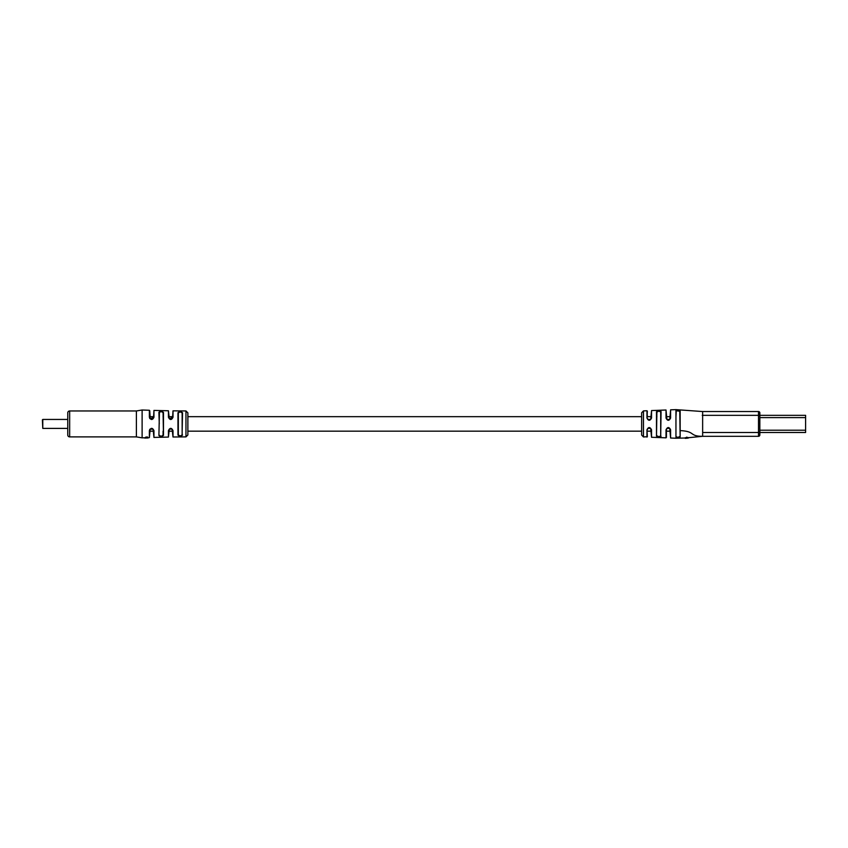 <?xml version="1.0" encoding="UTF-8"?>
<svg xmlns="http://www.w3.org/2000/svg" width="848" height="848" viewBox="0 0 848 848"><rect width="100%" height="100%" fill="white"/><g stroke="black" fill="none" stroke-linecap="round" stroke-linejoin="round"><path stroke-width="1.27" d="M153.552 416.675L149.736 416.675L149.736 418.53M149.736 429.311L149.736 431.166L153.552 431.166M187.874 412.859L187.874 434.982L185.966 436.89L185.966 410.951L187.874 412.859M178.334 423.926L178.334 434.77C179.617 436.169 180.889 436.148 182.15 434.727L182.15 413.114C180.878 411.693 179.606 411.683 178.334 413.071L178.334 423.926L177.963 412.753C179.479 411.312 181.006 411.322 182.532 412.796L182.15 431.166M181.196 436.095L182.532 435.056C181.016 436.529 179.5 436.54 177.963 435.098L177.963 412.753L179.384 411.725M159.276 423.926L158.905 412.34C160.431 410.973 161.957 411.015 163.473 412.478L163.473 435.374L163.081 412.806C161.83 411.397 160.558 411.354 159.276 412.679L159.276 416.675M163.473 435.374C161.968 436.826 160.442 436.868 158.905 435.501L159.445 411.609M159.869 436.391L159.276 435.172C160.569 436.497 161.841 436.455 163.081 435.045L163.081 431.166M182.15 416.675L182.532 412.796M163.081 416.675L163.473 412.478M185.966 410.951L173.003 410.845L173.003 417.248C171.497 420.226 169.971 420.226 168.434 417.248L168.434 410.771L153.944 410.421L153.944 417.248C152.449 420.226 150.923 420.226 149.375 417.258L149.375 410.273L142.114 410.008L142.114 437.844L136.39 436.89L69.663 436.89A1.908 1.908 0 0 1 67.755 434.982L67.755 412.87A1.908 1.908 0 0 1 69.663 410.962L69.663 436.89M142.114 410.008L136.39 410.962L69.663 410.962A1.908 1.908 0 0 0 67.755 412.87M92.708 436.89L111.586 436.89M136.39 410.994L136.39 436.847M147.552 436.974L145.231 437.568L147.594 438.013L145.252 437.971M145.729 437.324L146.969 437.706L147.287 437.006M147.573 437.579L145.231 437.642M146.089 436.932L145.739 437.695M168.434 437.07L168.434 430.604C169.96 427.625 171.487 427.625 173.003 430.604L173.003 436.996L172.144 429.141L169.293 429.141L168.434 437.07L153.944 437.43L153.085 429.162L150.202 429.162L149.375 437.579L149.375 430.593C150.912 427.615 152.439 427.615 153.944 430.593L153.944 437.43M178.334 416.675L178.334 413.071M168.434 410.771L169.303 418.732L172.621 417.439L173.003 410.845M149.736 416.675L149.736 410.655L150.223 418.711L153.552 417.439L153.944 410.421M172.144 429.141L173.003 430.604M169.293 429.141L168.434 430.604M153.085 429.162L153.944 430.593M150.202 429.162L149.375 430.593M169.303 418.732L168.434 417.248M172.112 418.742L173.003 417.248M149.375 417.258L150.223 418.711M153.043 418.742L153.944 417.248M146.153 438.045L145.294 438.056M144.319 437.981L145.591 437.939M149.375 437.579L147.594 437.992M147.616 437.526L146.11 437.292M147.266 437.515L146.46 437.409L147.266 437.515M675.951 431.166L675.951 411.248L675.951 436.593L677.859 437.409L679.767 436.55M656.893 435.777L658.79 436.72L660.698 435.978L660.698 411.874L658.79 411.121L656.893 412.064L656.49 436.116L657.105 436.794M647.353 411.132L646.96 418.032L646.96 410.75L647.353 416.675L651.169 416.675M643.462 436.964L641.639 435.056L641.639 412.796L643.462 410.888L643.462 436.964L647.353 436.709L646.96 429.809C648.466 426.82 649.981 426.82 651.54 429.809L651.54 437.271L666.019 437.833L666.019 429.809C667.524 426.809 669.051 426.809 670.598 429.798L670.598 438.013L675.951 438.225L675.951 437.473C678.029 437.992 679.418 437.833 680.149 436.974L680.138 435.501M675.951 436.593L675.951 410.368C678.029 409.849 679.418 410.019 680.149 410.867L680.149 436.974L679.767 411.216L676.269 410.739L675.951 416.675L675.951 409.626L702.483 411.534M702.642 436.317L702.642 432.501L758.504 432.501L758.504 415.34L805.6 415.34L759.84 415.34L764.451 415.34L759.84 415.34L759.84 412.87L759.84 434.982A1.336 1.336 0 0 1 758.504 436.317L702.642 436.317C688.883 436.317 695.784 431.335 680.107 430.604M702.642 432.501L702.642 411.534L758.504 411.534A1.336 1.336 0 0 1 759.84 412.87A1.336 1.336 0 0 0 758.504 411.534L758.504 415.34L702.261 415.34M670.598 418.043C669.061 421.032 667.535 421.032 666.019 418.043L666.019 410.008L666.899 419.463L669.782 419.431L670.598 409.828L670.598 418.043L669.782 419.431M666.019 410.008L651.54 410.57L651.54 418.032C649.992 421.021 648.466 421.021 646.96 418.032M656.893 416.675L656.49 411.725C657.995 410.506 659.521 410.443 661.069 411.524L660.698 416.675L660.698 411.874M659.755 437.07L661.069 436.317C659.532 437.409 658.006 437.345 656.49 436.116L656.49 411.725M686.509 437.685L687.463 437.716M688.47 437.621L685.248 438.183L688.332 437.589M688.353 437.801L686.7 437.144L685.332 438.098L688.237 437.918L685.184 437.939M759.84 432.501L758.504 432.501L758.504 436.317A1.336 1.336 0 0 0 759.84 434.982L759.84 432.501L805.6 432.491L805.6 415.34M647.819 419.453L647.353 418.202L647.819 419.453L650.723 419.431L651.54 410.57M651.54 437.271L650.67 428.367L647.808 428.41L647.353 429.639L647.808 428.41M670.598 438.013L669.74 428.357L666.867 428.42L666.422 429.639L666.422 437.451L666.422 431.166L670.238 431.166M660.698 435.978L661.069 411.524M669.74 428.357L670.598 429.798M666.867 428.42L666.019 429.809M650.67 428.367L651.54 429.809M651.54 418.032L650.723 419.431M666.899 419.463L666.019 418.043M686.488 437.875L685.269 438.363L688.502 437.992M685.226 437.748L686.52 438.257M685.248 437.992L687.463 438.204L685.269 438.342M688.353 437.727L687.802 437.791M42.4 419.824L42.782 428.399L42.782 419.442L67.755 419.442M42.782 428.399L67.755 428.399M646.96 437.091L646.96 429.809M759.84 430.212L805.6 430.212M759.84 417.629L805.6 417.629M670.238 416.675L666.422 416.675M641.639 416.675L187.874 416.675M172.621 416.675L168.805 416.675M651.169 431.166L647.353 431.166M641.639 431.166L187.874 431.166M172.621 431.166L168.805 431.166M185.966 436.89L173.003 436.996M142.114 437.844L144.319 437.759M643.462 410.888L646.96 410.75M670.598 409.828L675.951 409.626M675.951 438.225L685.205 438.003M688.47 437.716L702.483 436.317M666.952 419.516L668.245 420.11"/></g></svg>
